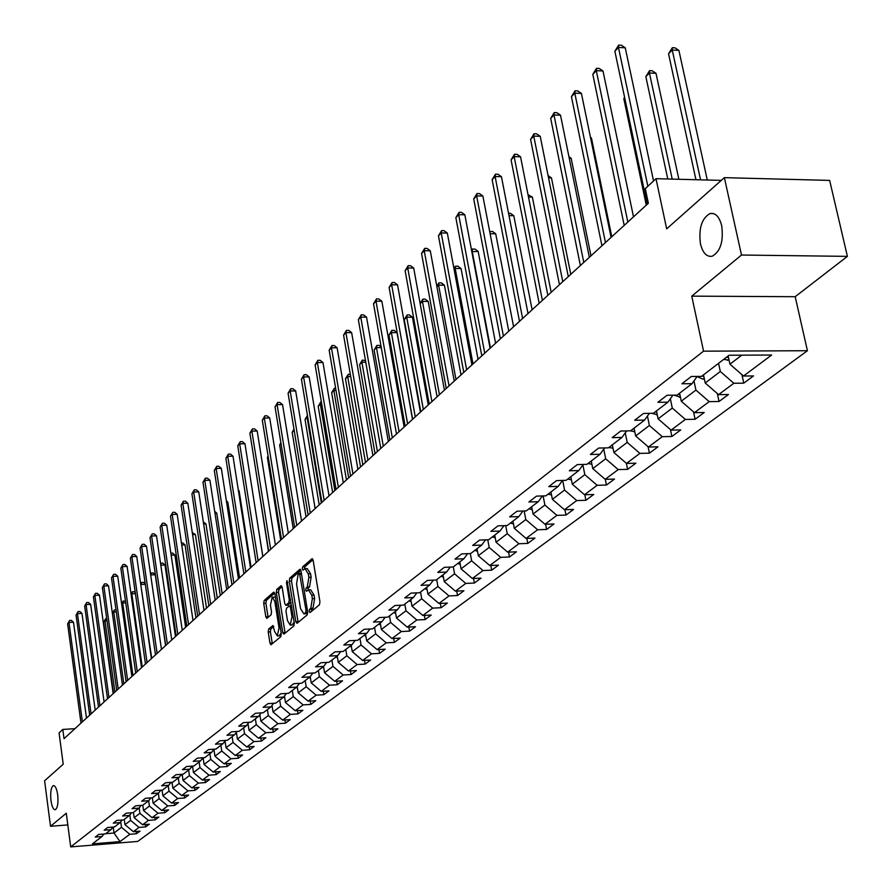 <?xml version="1.0" encoding="UTF-8"?>
<svg xmlns="http://www.w3.org/2000/svg" width="892" height="892" viewBox="0 0 892 892"><rect width="100%" height="100%" fill="white"/><g stroke="black" fill="none" stroke-linecap="round" stroke-linejoin="round"><path stroke-width="1.34" d="M309.201 611.433L310.07 612.536L319.425 604.809L319.938 601.754L313.137 560.299L312.088 558.671L302.633 566.855L302.299 568.973L303.012 570.111L304.986 568.65L308.309 573.891L308.877 577.325L307.283 587.014L306.09 588.04L305.733 590.147L306.469 591.307L308.42 589.88L311.787 595.198L312.356 598.644L310.75 608.322L309.546 609.325L309.201 611.433M308.911 589.868L310.672 589.79L314.051 595.098L314.608 598.543L313.003 608.221L311.799 609.214L311.464 611.388M307.985 590.058L308.331 587.939L306.09 588.04M57.679 794.783C56.731 788.684 55.304 785.629 53.386 785.607C51.022 787.257 50.22 792.23 50.967 800.525C51.903 806.624 53.342 809.691 55.271 809.735C57.634 808.096 58.437 803.112 57.679 794.783M721.706 225.743C719.342 216.678 715.451 212.619 710.01 213.545C701.681 218.328 698.503 228.464 700.476 243.94C702.784 253.016 706.676 257.108 712.162 256.238C720.502 251.522 723.68 241.364 721.706 225.743M268.67 629.05L268.213 631.949L269.975 643.143L270.967 644.782L280.813 636.698L281.281 633.777L274.892 593.615L273.721 592.11L264.166 600.461L263.709 603.36L265.827 616.807L266.808 618.412L271.068 614.822L271.536 611.912L270.466 605.211L272.194 597.127L274.836 601.442L279.029 627.856L277.312 635.918L274.636 631.525L272.952 625.504L268.67 629.05L270.856 628.938L270.399 631.837L272.316 643.723M741.486 255.034L691.757 296.144L795.196 296.702L847.4 256.372L741.486 255.034L724.371 177.653L666.67 228.843L655.999 178.69L645.284 188.647L648.361 203.242L64.034 738.665L62.808 729.444L59.073 732.912L63.209 764.232L44.6 780.756L50.509 826.282L67.814 824.933M691.757 296.144L703.543 351.169L70.713 846.909L66.276 813.259L50.509 826.282M295.81 621.746L297.025 623.318L307.171 614.923L307.673 611.912L301.005 570.869L299.98 569.241L289.744 578.116L289.264 581.105L295.81 621.746L298.028 621.646L298.196 622.337M293.836 625.95L283.924 634.134L282.731 632.573L276.33 592.366L276.799 589.422L281.158 585.676L282.151 587.293L284.771 603.639L285.786 605.267L288.774 602.78L289.253 599.803L286.51 582.732L286.979 580.581L294.315 622.984L293.836 625.95M724.371 177.653L829.649 180.407L847.4 256.372M703.543 351.169L807.427 350.723L137.702 841.424L70.713 846.909M136.141 831.433L136.465 833.741L140.011 831.121L133.343 831.656L139.029 827.408L145.73 826.873L149.332 824.197L142.608 824.732L148.418 820.395L155.175 819.859L158.854 817.128L152.075 817.663L157.995 813.236L164.819 812.712L168.577 809.925L161.731 810.449L167.774 805.933L174.654 805.409L178.489 802.566L171.587 803.09L177.764 798.485L184.7 797.961L188.613 795.051L181.656 795.575L187.956 790.869L194.958 790.345L198.961 787.38L191.936 787.904L198.37 783.098L205.428 782.574L209.52 779.541L202.428 780.065L208.996 775.159L216.132 774.646L220.302 771.547L213.155 772.059L219.867 767.042L227.059 766.529L231.329 763.362L224.115 763.875L230.972 758.746L238.231 758.245L242.591 755L235.31 755.513L242.323 750.272L249.649 749.771L254.108 746.459L246.761 746.961L253.941 741.598L261.334 741.107L265.894 737.717L258.468 738.219L265.805 732.733L273.275 732.243L277.936 728.786L270.443 729.266L277.958 723.668L285.485 723.178L290.268 719.632L282.697 720.123L290.379 714.381L297.995 713.901L302.879 710.277L295.241 710.757L303.102 704.881L310.784 704.412L315.79 700.699L308.086 701.168L316.136 695.158L323.885 694.69L329.003 690.887L321.22 691.356L329.471 685.201L337.299 684.733L342.55 680.841L334.69 681.298L343.141 674.988L351.047 674.542L356.421 670.55L348.482 670.996L357.146 664.54L365.129 664.094L370.637 660.002L362.62 660.448L371.496 653.814L379.568 653.379L385.21 649.186L377.115 649.621L386.214 642.831L394.364 642.396L400.162 638.103L391.978 638.527L401.311 631.547L409.54 631.135L415.482 626.73L407.22 627.143L416.798 619.985L425.116 619.583L431.215 615.056L422.864 615.458L432.698 608.121L441.105 607.72L447.36 603.081L438.92 603.471L449.022 595.923L457.518 595.544L463.94 590.772L455.411 591.151L465.78 583.413L474.366 583.045L480.978 578.139L472.347 578.507L483.007 570.545L491.682 570.189L498.472 565.16L489.753 565.506L500.713 557.333L509.477 556.987L516.457 551.813L507.648 552.148L518.91 543.741L527.785 543.406L534.955 538.088L526.046 538.411L537.631 529.759L546.606 529.447L553.988 523.972L544.979 524.273L556.898 515.364L565.974 515.074L573.567 509.443L564.458 509.722L576.734 500.557L585.91 500.289L593.737 494.48L584.528 494.748L597.161 485.304L606.437 485.047L614.499 479.071L605.189 479.316L618.212 469.582L627.6 469.359L635.907 463.193L626.485 463.416L639.91 453.381L649.398 453.181L657.973 446.825L648.439 447.015L662.288 436.679L671.888 436.489L680.73 429.933L671.085 430.111L685.379 419.43L695.091 419.273L704.212 412.505L694.455 412.662L709.207 401.634L719.041 401.512L728.463 394.52L718.584 394.632L733.826 383.259L743.772 383.159L753.506 375.933L743.515 376.023L771.636 355.027L729.076 355.239L701.513 376.391L691.333 376.469L681.901 383.772L692.025 383.672L697.165 376.424M136.465 833.741L129.819 834.276L119.996 841.613L92.422 843.865L102 836.529L95.277 837.064L98.677 834.433L105.423 833.897L110.965 829.649L104.186 830.184L107.653 827.497L114.455 826.962L120.108 822.625L113.273 823.16L116.819 820.417L123.676 819.882L129.44 815.455L122.55 815.99L126.162 813.203L133.086 812.668L138.974 808.141L132.016 808.676L135.707 805.822L142.687 805.286L148.696 800.682L141.683 801.206L145.452 798.295L152.499 797.76L158.631 793.055L151.551 793.579L155.409 790.602L162.511 790.078L168.778 785.261L161.63 785.785L165.566 782.752L172.747 782.228L179.147 777.311L171.933 777.824L175.958 774.724L183.195 774.2L189.74 769.183L182.459 769.696L186.573 766.518L193.876 766.005L200.566 760.865L193.218 761.378L197.422 758.133L204.792 757.62L211.638 752.369L204.223 752.881L208.516 749.559L215.964 749.057L222.955 743.683L215.474 744.184L219.867 740.795L227.382 740.293L234.54 734.796L226.981 735.298L231.474 731.819L239.067 731.328L246.382 725.709L238.755 726.199L243.36 722.643L251.02 722.152L258.513 716.399L250.808 716.889L255.513 713.243L263.251 712.764L270.923 706.877L263.14 707.356L267.968 703.621L275.773 703.152L283.634 697.12L275.773 697.589L280.712 693.775L288.595 693.307L296.646 687.13L288.707 687.598L293.769 683.685L301.741 683.216L309.981 676.894L301.964 677.351L307.16 673.337L315.199 672.891L323.651 666.402L315.556 666.848L320.875 662.745L329.003 662.299L337.667 655.642L329.483 656.088L334.935 651.874L343.152 651.439L352.039 644.615L343.777 645.05L349.363 640.724L357.659 640.3L366.779 633.298L358.428 633.721L364.159 629.295L372.544 628.871L381.91 621.691L373.469 622.103L379.356 617.554L387.83 617.141L397.431 609.771L388.901 610.173L394.955 605.501L403.518 605.099L413.375 597.529L404.756 597.919L410.967 593.124L419.63 592.734L429.754 584.962L421.046 585.342L427.424 580.402L436.177 580.034L446.591 572.04L437.782 572.408L444.339 567.334L453.192 566.977L463.896 558.76L454.987 559.106L461.733 553.899L470.675 553.553L481.691 545.101L472.682 545.436L479.617 540.073L488.671 539.749L499.999 531.052L490.89 531.364L498.026 525.845L507.18 525.544L518.843 516.591L509.622 516.892L516.981 511.205L526.235 510.915L538.244 501.705L528.923 501.973L536.493 496.13L545.859 495.852L558.225 486.363L548.792 486.619L556.597 480.587L566.074 480.342L578.819 470.552L569.286 470.786L577.325 464.576L586.914 464.342L600.06 454.251L590.404 454.463L598.699 448.052L608.4 447.851L621.958 437.448L612.191 437.626L620.754 431.014L630.566 430.836L644.57 420.087L634.68 420.255L643.522 413.42L653.457 413.275L667.907 402.18L657.906 402.303L667.038 395.245L677.095 395.134L692.025 383.672M129.853 814.931L130.611 820.384L124.969 824.676L124.244 819.447M124.969 824.676L133.343 831.656M130.611 820.384L139.029 827.408M110.965 829.649L112.95 827.085M139.163 807.907L139.91 813.303L134.168 817.674L133.432 812.4M134.168 817.674L142.608 824.732M139.91 813.303L148.418 820.395M120.108 822.625L122.137 820.004M148.652 800.715L149.41 806.067L143.545 810.538L142.798 805.208M143.545 810.538L152.075 817.663M149.41 806.067L157.995 813.236M129.44 815.455L131.503 812.79M158.341 793.278L159.11 798.697L153.123 803.257L152.342 797.771M153.123 803.257L161.731 810.449M159.11 798.697L167.774 805.933M138.974 808.141L141.081 805.409M168.22 785.696L169.001 791.159L162.89 795.809L162.076 790.111M162.89 795.809L171.587 803.09M169.001 791.159L177.764 798.485M148.696 800.682L150.848 797.883M178.311 777.958L179.114 783.466L172.87 788.216L172.011 782.284M172.87 788.216L181.656 795.575M179.114 783.466L187.956 790.869M158.631 793.055L160.828 790.201M188.613 770.041L189.427 775.616L183.05 780.467L182.158 774.278M183.05 780.467L191.936 787.904M189.427 775.616L198.37 783.098M168.778 785.261L171.019 782.351M199.139 761.958L199.975 767.588L193.452 772.55L192.516 766.105M193.452 772.55L202.428 780.065M199.975 767.588L208.996 775.159M179.147 777.311L181.433 774.334M209.899 753.707L210.746 759.382L204.09 764.455L203.097 757.743M204.09 764.455L213.155 772.059M210.746 759.382L219.867 767.042M189.74 769.183L192.081 766.128M220.893 745.266L221.751 751.008L214.95 756.182L213.935 749.369M214.95 756.182L224.115 763.875M221.751 751.008L230.972 758.746M200.566 760.865L202.952 757.754M232.132 736.647L233.013 742.434L226.055 747.73L225.029 740.962M226.055 747.73L235.31 755.513M233.013 742.434L242.323 750.272M211.638 752.369L214.08 749.18M243.616 727.827L244.52 733.681L237.406 739.089L236.38 732.377M237.406 739.089L246.761 746.961M244.52 733.681L253.941 741.598M222.955 743.683L225.453 740.416M255.368 718.807L256.283 724.717L249.013 730.258L247.987 723.59M249.013 730.258L258.468 738.219M256.283 724.717L265.805 732.733M234.54 734.796L237.082 731.451M267.399 709.575L268.325 715.551L260.888 721.215L259.862 714.615M260.888 721.215L270.443 729.266M268.325 715.551L277.958 723.668M246.382 725.709L248.991 722.275M279.698 700.131L280.645 706.174L273.03 711.972L272.015 705.438M273.03 711.972L282.697 720.123M280.645 706.174L290.379 714.381M258.513 716.399L261.178 712.886M292.286 690.475L293.267 696.574L285.462 702.506L284.448 696.039M285.462 702.506L295.241 710.757M293.267 696.574L303.102 704.881M270.923 706.877L273.643 703.275M305.187 680.574L306.179 686.751L298.196 692.816L297.17 686.427M298.196 692.816L308.086 701.168M306.179 686.751L316.136 695.158M283.634 697.12L286.421 693.43M318.388 670.438L319.403 676.682L311.23 682.904L310.204 676.593M311.23 682.904L321.22 691.356M319.403 676.682L329.471 685.201M296.646 687.13L299.5 683.35M331.913 660.058L332.95 666.369L324.577 672.746L323.551 666.48M324.577 672.746L334.69 681.298M332.95 666.369L343.141 674.988M309.981 676.894L312.902 673.014M345.773 649.421L346.832 655.798L338.246 662.332L337.198 655.999M338.246 662.332L348.482 670.996M346.832 655.798L357.146 664.54M323.651 666.402L326.639 662.422M359.978 638.516L361.059 644.972L352.262 651.662L351.192 645.262M352.262 651.662L362.62 660.448M361.059 644.972L371.496 653.814M337.667 655.642L340.733 651.561M374.551 627.332L375.655 633.855L366.634 640.724L365.542 634.245M366.634 640.724L377.115 649.621M375.655 633.855L386.214 642.831M352.039 644.615L355.172 640.423M389.492 615.87L390.618 622.471L381.363 629.507L380.248 622.962M381.363 629.507L391.978 638.527M390.618 622.471L401.311 631.547M366.779 633.298L369.99 628.994M404.823 604.107L405.983 610.775L396.483 618.011L395.334 611.377M396.483 618.011L407.22 627.143M405.983 610.775L416.798 619.985M381.91 621.691L385.199 617.275M420.556 592.032L421.738 598.777L411.993 606.203L410.822 599.491M411.993 606.203L422.864 615.458M421.738 598.777L432.698 608.121M397.431 609.771L400.809 605.233M436.701 579.633L437.916 586.468L427.915 594.083L426.71 587.293M427.915 594.083L438.92 603.471M437.916 586.468L449.022 595.923M413.375 597.529L416.843 592.857M453.292 566.899L454.541 573.812L444.261 581.64L443.012 574.794M444.261 581.64L455.411 591.151M454.541 573.812L465.78 583.413M429.754 584.962L433.322 580.157M470.296 553.564L471.623 560.812L461.053 568.851L459.804 561.904M461.053 568.851L472.347 578.507M471.623 560.812L483.007 570.545M446.591 572.04L450.248 567.1M487.757 539.783L489.173 547.454L478.313 555.716L477.03 548.68M478.313 555.716L489.753 565.506M489.173 547.454L500.713 557.333M463.896 558.76L467.642 553.676M505.697 525.589L507.225 533.717L496.052 542.213L494.737 535.088M496.052 542.213L507.648 552.148M507.225 533.717L518.91 543.741M481.691 545.101L485.538 539.861M524.15 510.982L525.789 519.579L514.294 528.32L512.945 521.118M514.294 528.32L526.046 538.411M525.789 519.579L537.631 529.759M499.999 531.052L503.958 525.644M543.139 495.93L544.889 505.039L533.07 514.037L531.677 506.734M533.07 514.037L544.979 524.273M544.889 505.039L556.898 515.364M518.843 516.591L522.902 511.016M562.685 480.431L564.558 490.065L552.382 499.33L550.955 491.938M552.382 499.33L564.458 509.722M564.558 490.065L576.734 500.557M538.244 501.705L542.425 495.952M582.889 464.922L584.817 474.655L572.274 484.189L570.813 476.707M572.274 484.189L584.528 494.748M584.817 474.655L597.161 485.304M558.225 486.363L562.529 480.431M603.75 449.122L605.679 458.767L592.767 468.601L591.262 461.008M592.767 468.601L605.189 479.316M605.679 458.767L618.212 469.582M578.819 470.552L583.245 464.431M625.259 432.843L627.199 442.387L613.886 452.523L612.336 444.829M613.886 452.523L626.485 463.416M627.199 442.387L639.91 453.381M600.06 454.251L604.609 447.929M647.447 416.073L649.387 425.495L635.65 435.954L634.056 428.16M635.65 435.954L648.439 447.015M649.387 425.495L662.288 436.679M621.958 437.448L626.652 430.903M670.338 398.769L672.278 408.068L658.106 418.861L656.467 410.956M658.106 418.861L671.085 430.111M672.278 408.068L685.379 419.43M644.57 420.087L649.398 413.33M693.976 380.917L695.916 390.083L681.287 401.222L679.592 393.205M681.287 401.222L694.455 412.662M695.916 390.083L709.207 401.634M667.907 402.18L672.891 395.178M718.562 363.3L720.323 371.496L705.215 383.002L703.476 374.874M705.215 383.002L718.584 394.632M720.323 371.496L733.826 383.259M741.776 355.172L729.935 364.192L728.151 355.941M729.935 364.192L743.515 376.023M795.196 296.702L807.427 350.723M74.939 728.675L62.808 729.444M721.305 180.374L655.999 178.69M113.206 827.062L114.02 833.017L121.479 827.33L120.721 821.822M105.702 833.686L114.02 833.017L119.996 841.613M121.479 827.33L129.819 834.276M102 836.529L103.94 834.009M741.921 374.629L743.772 383.159M717.335 393.55L719.041 401.512M693.519 411.848L695.091 419.273M670.438 429.554L671.888 436.489M648.071 446.702L649.398 453.181M626.374 463.316L627.6 469.359M605.289 479.316L606.437 485.047M584.817 494.737L585.91 500.289M564.926 509.711L565.974 515.074M545.603 524.251L546.606 529.447M526.826 538.378L527.785 543.406M508.574 552.115L509.477 556.987M490.812 565.461L491.682 570.189M473.529 578.451L474.366 583.045M456.715 591.095L457.518 595.544M440.336 603.405L441.105 607.72M424.38 615.38L425.116 619.583M408.837 627.054L409.54 631.135M393.684 638.438L394.364 642.396M378.91 649.521L379.568 653.379M364.493 660.336L365.129 664.094M350.445 670.884L351.047 674.542M336.719 681.187L337.299 684.733M323.328 691.233L323.885 694.69M310.238 701.034L310.784 704.412M297.471 710.612L297.995 713.901M284.983 719.978L285.485 723.178M272.785 729.121L273.275 732.243M260.854 738.052L261.334 741.107M249.191 746.794L249.649 749.771M237.785 755.334L238.231 758.245M226.635 763.697L227.059 766.529M215.719 771.87L216.132 774.646M205.026 779.876L205.428 782.574M194.567 787.703L194.958 790.345M184.321 795.374L184.7 797.961M174.286 802.889L174.654 805.409M164.463 810.237L164.819 812.712M154.829 817.451L155.175 819.859M145.396 824.509L145.73 826.873M305.477 568.628L307.227 568.561L310.572 573.801L311.13 577.224L309.535 586.925L308.331 587.939M312.992 559.697L304.886 566.766L304.529 568.862M300.872 570.267L291.963 578.027L291.483 581.004L298.028 621.646M305.7 612.514L306.045 610.407L299.489 573.277L298.106 574.426L296.545 584.037L300.515 608.556L303.849 613.863L305.7 612.514L307.729 612.414M305.633 613.785L304.451 613.551M307.74 612.581L306.692 613.451M282.017 586.691L278.995 589.333L278.527 592.266L285.106 633.164M287.659 605.088L291.048 602.624M287.492 620.654L290.223 625.069L291.996 616.896L290.48 607.463L289.465 605.824L286.466 608.311L285.986 611.265L287.492 620.654M292.074 624.98L294.17 622.036M291.55 605.779L289.8 605.902M273.788 626.474L270.856 628.938M279.163 635.818L281.158 633.03M275.505 597.45L272.562 597.116M274.758 593.024L266.34 600.361L265.883 603.26L268.146 617.32M729.054 360.123L723.646 359.398M707.289 180.017L678.89 50.376L672.245 50.052L668.543 53.788L695.95 179.727M726.679 357.079L728.552 357.826M700.566 179.838L672.245 50.052L672.345 47.7L675.01 47.834L678.89 50.376M668.543 53.788L672.345 47.7M653.546 180.976L625.247 47.789L618.468 47.466L647.848 186.261M614.867 51.234L618.658 45.091L618.468 47.466L614.867 51.234L647.191 204.313M618.658 45.091L621.367 45.224L625.247 47.789M704.334 378.888L702.874 379.145L697.065 376.558M678.857 179.281L655.999 73.3L649.432 73.01L645.841 76.623L667.774 179.002M702.149 375.9L703.71 376.558L703.375 374.963M672.222 179.114L649.432 73.01L649.566 70.658L652.197 70.769L655.999 73.3M645.841 76.623L649.566 70.658M680.406 397.052L673.928 395.167M678.411 394.119L679.927 394.755M624.712 97.875L623.831 98.756L646.287 205.149M623.831 98.756L624.59 97.273M633.51 216.856L602.992 70.97L596.291 70.669L627.834 222.052M592.801 74.326L596.514 68.305L596.291 70.669L592.801 74.326L624.199 225.386M596.514 68.305L599.19 68.428L602.992 70.97M611.076 237.406L581.417 93.426L574.805 93.158L605.456 242.557M571.426 96.693L575.05 90.794L574.805 93.158L571.426 96.693L601.944 245.779M575.05 90.794L577.693 90.895L581.417 93.426M657.237 414.657L651.717 413.297M655.419 411.769L656.757 412.349M634.781 431.706L630.309 430.836M611.778 236.759L591.418 137.97L590.593 137.948M633.13 428.874L634.312 429.398M590.459 137.312L591.418 137.97M613.016 448.241L608.924 447.45M590.972 255.826L571.159 158.263L569.241 158.207M611.511 445.465L612.548 445.922M568.94 156.724L571.159 158.263M589.344 257.32L560.51 115.191L553.977 114.956L583.781 262.426M550.687 118.391L554.244 112.593L553.977 114.956L550.687 118.391L580.369 265.548M554.244 112.593L556.864 112.693L560.51 115.191M568.282 276.62L540.229 136.309L533.762 136.108L562.763 281.682M530.584 139.431L534.063 133.744L533.762 136.108L530.584 139.431L559.451 284.715M534.063 133.744L536.649 133.833L540.229 136.309M547.855 295.341L520.549 156.802L514.16 156.624L542.381 300.359M511.071 159.846L514.483 154.271L514.16 156.624L511.071 159.846L539.169 303.302M514.483 154.271L517.037 154.338L520.549 156.802M591.909 464.286L588.04 463.472M570.78 274.335L551.479 177.965L548.547 177.887M590.549 461.554L591.452 461.956M548.078 175.579L551.479 177.965M528.019 313.516L501.438 176.694L495.127 176.538L522.601 318.489M492.128 179.671L495.473 174.185L495.127 176.538L492.128 179.671L519.478 321.343M495.473 174.185L497.992 174.252L501.438 176.694M571.426 479.851L567.769 479.037M551.167 292.308L532.357 197.11L528.477 197.02M570.211 477.164L570.969 477.521M528.008 194.69L532.357 197.11M508.774 331.144L482.884 196.017L476.64 195.883L503.4 336.072M473.719 198.927L477.008 193.542L476.64 195.883L473.719 198.927L500.367 338.848M477.008 193.542L479.506 193.597L482.884 196.017M551.546 494.971L548.089 494.146M532.111 309.769L513.781 215.719L508.998 215.619M550.453 492.328L551.089 492.629M508.552 213.3L510.458 213.333L513.781 215.719M490.087 348.281L464.843 214.794L458.678 214.682L484.746 353.165M455.845 217.637L459.068 212.341L458.678 214.682L455.845 217.637L481.814 355.852M459.068 212.341L461.532 212.396L464.843 214.794M532.234 509.655L528.967 508.819M513.591 326.74L495.718 233.804L490.109 233.715M489.719 231.73L492.451 231.441L495.718 233.804M490.043 231.396L489.875 232.544M471.924 364.917L447.316 233.046L441.217 232.946L466.639 369.767M438.463 235.834L441.618 230.627L441.217 232.946L438.463 235.834L463.784 372.377M441.618 230.627L444.06 230.66L447.316 233.046M513.469 523.894L510.38 523.08M495.584 343.242L478.145 251.399L471.823 251.7M490.466 347.925L472.202 251.321L472.559 249.024L474.934 249.058L478.145 251.399M471.522 250.072L472.559 249.024M454.262 381.096L430.278 250.786L424.235 250.719L449.033 385.901M421.559 253.518L424.659 248.4L424.235 250.719L421.559 253.518L446.256 388.444M424.659 248.4L427.078 248.422L430.278 250.786M495.227 537.742L492.317 536.951M478.056 359.298L461.053 268.514L455.176 268.459L454.128 269.518M472.994 363.936L455.176 268.459L455.544 266.173L457.897 266.195L461.053 268.514M453.905 268.358L455.544 266.173M437.102 396.828L413.698 268.057L407.722 268.001L431.906 401.59M405.113 270.722L408.157 265.682L407.722 268.001L405.113 270.722L429.208 404.054M408.157 265.682L410.543 265.716L413.698 268.057M477.488 551.2L474.745 550.431M461.008 374.919L444.406 285.184L438.596 285.139L436.913 286.834M455.99 379.513L438.596 285.139L438.987 282.853L441.306 282.875L444.406 285.184M436.79 286.176L438.987 282.853M420.4 412.126L397.553 284.86L391.655 284.816L415.248 416.843M389.113 287.469L392.101 282.519L391.655 284.816L389.113 287.469L412.628 419.251M392.101 282.519L394.465 282.53L397.553 284.86M460.227 564.302L457.652 563.554M444.417 390.116L428.205 301.407L422.451 301.385L420.165 303.681M439.433 394.688L422.451 301.385L422.853 299.11L425.161 299.121L428.205 301.407M420.132 303.492L422.853 299.11M404.143 427.023L381.843 301.206L376 301.184L399.047 431.695M373.536 303.771L376.469 298.898L376 301.184L373.536 303.771L396.494 434.036M376.469 298.898L378.81 298.909L381.843 301.206M443.447 577.046L441.005 576.332M428.26 404.935L412.416 317.217L406.73 317.206L404.243 319.704L420.779 411.792M423.321 409.45L406.73 317.206L407.142 314.943L409.417 314.943L412.416 317.217M404.243 319.704L407.142 314.943M388.332 441.518L366.545 317.139L360.769 317.128L383.27 446.156M358.361 319.648L361.249 314.854L360.769 317.128L358.361 319.648L380.784 448.431M361.249 314.854L363.557 314.854L366.545 317.139M427.101 589.456L424.804 588.765M412.517 419.352L397.04 332.616L391.398 332.616L388.979 335.058L405.135 426.108M407.611 423.845L391.398 332.616L391.833 330.363L394.086 330.363L397.04 332.616M388.979 335.058L391.833 330.363M372.923 455.634L351.649 332.66L345.918 332.66L367.905 460.227M343.576 335.113L346.419 330.397L345.918 332.66L343.576 335.113L365.486 462.446M346.419 330.397L348.705 330.397L351.649 332.66M411.179 601.543L409.027 600.873M392.313 437.861L376.469 347.646L374.116 350.021L389.904 440.079M381.263 347.635L376.469 347.646L376.915 345.405L379.145 345.394L381.14 346.932M374.116 350.021L376.915 345.405M357.915 469.382L337.12 347.78L331.456 347.802L352.942 473.942M329.17 350.188L331.958 345.538L331.456 347.802L329.17 350.188L350.578 476.105M331.958 345.538L334.221 345.527L337.12 347.78M395.669 613.317L393.651 612.67M377.405 451.53L361.907 362.297L359.61 364.605L375.041 453.682M365.787 362.275L361.907 362.297L362.364 360.067L365.519 360.781M359.61 364.605L362.364 360.067M343.286 482.784L322.96 362.52L317.351 362.553L338.358 487.3M315.132 364.884L317.875 360.301L317.351 362.553L315.132 364.884L336.061 489.418M317.875 360.301L320.117 360.29L322.96 362.52M380.561 624.79L378.665 624.177M362.854 464.855L347.702 376.58L345.46 378.844L360.558 466.962M350.712 376.558L347.702 376.58L348.181 374.361L350.322 374.35M345.46 378.844L348.181 374.361M329.025 495.852L309.156 376.903L303.603 376.948L324.142 500.334M301.429 379.223L304.127 374.707L303.603 376.948L301.429 379.223L321.9 502.386M304.127 374.707L306.346 374.685L309.156 376.903M365.832 635.985L364.059 635.394M348.672 477.856L333.853 390.529L331.657 392.725L346.43 479.907M336.028 390.506L333.853 390.529L334.333 388.31L335.648 388.299M331.657 392.725L334.333 388.31M315.132 508.585L295.676 390.93L290.19 390.986L310.282 513.034M288.071 393.205L290.725 388.756L290.19 390.986L288.071 393.205L308.097 515.041M290.725 388.756L292.922 388.734L295.676 390.93M351.47 646.89L349.809 646.321M334.834 490.533L320.328 404.132L318.188 406.284L332.649 492.54M321.722 404.109L320.328 404.132L321.354 401.924M318.188 406.284L320.819 401.924M301.563 521.017L282.541 404.611L277.1 404.678L296.757 525.421M275.037 406.841L277.646 402.459L277.1 404.678L275.037 406.841L294.628 527.373M277.646 402.459L279.82 402.437L282.541 404.611M337.455 657.538L335.905 656.991M321.332 502.91L307.127 417.411L305.042 419.508L319.191 504.861M307.773 417.4L307.127 417.411L307.506 415.772M305.042 419.508L307.45 415.404M288.339 533.137L269.707 417.969L264.322 418.047L283.567 537.508M262.304 420.154L264.879 415.839L264.322 418.047L262.304 420.154L281.482 539.415M264.879 415.839L267.031 415.806L269.707 417.969M323.785 667.918L322.335 667.406M294.193 430.435L292.197 432.43L306.056 516.903M292.197 432.43L293.959 428.996M275.416 544.979L257.186 431.003L251.856 431.104L270.689 549.305M249.883 433.166L252.414 428.907L251.856 431.104L249.883 433.166L268.659 551.167M252.414 428.907L254.543 428.862L257.186 431.003M310.438 678.054L309.089 677.574M281.025 443.681L279.653 445.052L293.234 528.655M279.653 445.052L280.857 442.688M262.805 556.53L244.954 443.748L239.669 443.848L258.123 560.823M237.751 445.855L240.238 441.663L239.669 443.848L237.751 445.855L256.138 562.64M240.238 441.663L242.356 441.618L244.954 443.748M297.415 687.955L296.166 687.498M268.169 456.615L267.399 457.384L280.701 540.139M267.399 457.384L268.079 456.046M250.496 567.814L233.002 456.191L227.772 456.291L245.846 572.073M225.888 458.265L228.352 454.117L227.772 456.291L225.888 458.265L243.906 573.857M228.352 454.117L230.437 454.084L233.002 456.191M284.693 697.622L283.533 697.187M255.625 469.237L268.459 551.356M238.465 578.841L221.327 468.345L216.143 468.467L233.86 583.056M214.303 470.385L216.734 466.304L216.143 468.467L214.303 470.385L231.965 584.795M216.734 466.304L218.796 466.248L221.327 468.345M272.272 707.066L271.112 706.62M262.861 556.474L250.563 479.227M226.713 589.612L209.91 480.231L204.781 480.353L222.141 593.793M202.986 482.238L205.372 478.201L204.781 480.353L202.986 482.238L220.291 595.499M205.372 478.201L207.423 478.157L209.91 480.231M260.118 716.298L258.948 715.819M251.087 567.267L239.101 490.778L238.42 490.79M238.32 490.132L239.101 490.778M215.217 600.138L198.749 491.849L193.675 491.983L210.69 604.285M191.914 493.822L194.266 489.842L193.675 491.983L191.914 493.822L208.873 605.947M194.266 489.842L196.296 489.786L198.749 491.849M248.255 725.319L247.062 724.817M239.569 577.826L227.806 502.073L226.557 502.107M226.367 500.869L227.806 502.073M203.989 610.429L187.844 503.211L182.804 503.344L199.496 614.543M181.087 505.151L183.406 501.215L182.804 503.344L181.087 505.151L197.723 616.171M183.406 501.215L185.413 501.159L187.844 503.211M236.648 734.149L235.443 733.614M228.307 588.14L216.767 513.134L214.972 513.19M214.693 511.384L216.767 513.134M193.006 620.486L177.162 514.316L172.178 514.472L188.546 624.578M170.495 516.234L172.78 512.354L170.495 516.234L186.818 626.162M172.78 512.354L174.776 512.298L177.162 514.316M225.308 742.768L224.082 742.211M217.291 598.242L205.974 523.95L203.644 524.028M203.331 521.954L205.974 523.95M182.269 630.332L166.726 525.198L161.786 525.355L177.843 634.39M160.136 527.072L162.389 523.247L160.136 527.072L176.148 635.94M162.389 523.247L164.362 523.18L166.726 525.198M214.214 751.209L212.976 750.629M206.509 608.121L195.393 534.531L192.572 534.631M192.259 532.58L195.393 534.531M171.755 639.965L156.501 535.836L151.607 535.992L167.361 643.991M150.001 537.686L152.22 533.907L150.001 537.686L165.7 645.507M152.22 533.907L154.182 533.84L156.501 535.836M203.354 759.471L202.105 758.858M195.95 617.799L185.045 544.9L181.745 545.012M181.444 542.983L182.737 542.938L185.045 544.9M161.463 649.387L146.5 546.25L141.65 546.417L157.115 653.379M140.066 548.067L142.263 544.332L140.066 548.067L155.487 654.873M142.263 544.332L144.203 544.265L146.5 546.25M192.728 767.555L191.468 766.919M185.614 627.266L174.91 555.047L171.153 555.192M170.851 553.163L172.635 553.096L174.91 555.047M151.395 658.619L136.71 556.452L131.893 556.619L147.08 662.578M130.355 558.236L132.518 554.545L130.355 558.236L145.485 664.038M132.518 554.545L134.436 554.478L136.71 556.452M182.325 775.46L181.065 774.813M175.49 636.542L164.987 564.993L160.794 565.149M160.549 563.432L162.734 563.053L164.987 564.993M160.85 563.12L160.616 563.945M141.538 667.651L127.11 566.431L122.349 566.61L137.256 671.576M120.833 568.193L122.973 564.558L120.833 568.193L135.696 673.003M122.973 564.558L124.88 564.48L127.11 566.431M172.145 783.209L170.885 782.529M165.577 645.618L155.253 574.727L150.659 574.916M150.48 573.656L153.045 572.809L155.253 574.727M151.172 572.876L150.636 574.749M131.893 676.493L117.722 576.21L112.994 576.399L127.634 680.395M111.511 577.949L113.619 574.348L111.511 577.949L126.106 681.789M113.619 574.348L115.514 574.281L117.722 576.21M162.177 790.791L161.028 790.189M151.729 658.318L140.78 584.784M145.296 584.293L141.103 584.461L141.694 582.431L143.534 582.364L145.24 583.836M140.657 583.892L141.694 582.431M122.438 685.156L108.512 585.799L103.829 585.988L118.212 689.025M102.379 587.505L104.464 583.948L102.379 587.505L116.718 690.397M104.464 583.948L106.338 583.87L108.512 585.799M152.409 798.228L151.618 797.827M142.241 667.004L131.804 593.816L131.113 594.507M135.417 593.659L131.804 593.816L132.395 591.809L134.224 591.731L135.272 592.645M131.035 593.916L132.395 591.809M113.172 693.642L99.491 595.187L94.853 595.388L108.98 697.488M93.426 596.871L95.489 593.358L93.426 596.871L107.519 698.826M95.489 593.358L97.34 593.28L99.491 595.187M132.953 675.523L122.683 602.992L121.646 604.029M125.75 602.858L122.683 602.992L123.286 600.985L125.527 601.286M121.602 603.728L123.286 600.985M104.096 701.959L90.661 604.397L86.056 604.598L99.937 705.773M84.662 606.047L86.691 602.579L84.662 606.047L98.51 707.088M86.691 602.579L88.531 602.501L90.661 604.397M123.832 683.874L113.752 611.979L112.381 613.361M116.283 611.867L113.752 611.979L114.343 609.983L116.005 609.916M112.37 613.328L114.343 609.983M95.199 710.11L81.986 613.417L77.426 613.618L91.073 713.89M76.065 615.045L78.061 611.611L76.065 615.045L89.668 715.183M78.061 611.611L79.89 611.533L81.986 613.417M114.901 692.058L104.988 620.799L103.595 622.192L113.485 693.352M107.007 620.698L104.988 620.799L105.591 618.814L106.739 618.758M103.595 622.192L105.591 618.814M86.479 718.105L73.49 622.259L68.974 622.471L82.387 721.851M67.625 623.876L69.609 620.475L67.625 623.876L81.005 723.122M69.609 620.475L71.416 620.397L73.49 622.259M313.003 608.221L310.75 608.322M314.608 598.543L312.356 598.644M314.051 595.098L311.787 595.198M309.535 586.925L307.283 587.014M311.13 577.224L308.877 577.325M310.572 573.801L308.309 573.891M304.886 566.766L302.633 566.855M312.456 558.76L311.888 558.782M311.799 609.214L309.546 609.325M291.483 581.004L289.264 581.105M291.963 578.027L289.744 578.116M300.336 569.33L299.779 569.352M307.417 610.34L306.045 610.407M301.574 574.359L300.203 574.415M301.396 573.266L299.734 573.333M284.938 632.461L282.731 632.573M278.527 592.266L276.33 592.366M278.995 589.333L276.799 589.422M288.183 605.066L285.964 605.166M290.993 602.68L288.774 602.78M290.58 599.747L289.253 599.803M287.837 582.677L286.51 582.732M293.334 616.829L291.996 616.896M291.818 607.407L290.48 607.463M280.333 627.79L279.029 627.856M276.13 601.386L274.836 601.442M268.001 616.695L265.827 616.807M265.883 603.26L263.709 603.36M266.34 600.361L264.166 600.461M272.16 643.032L269.975 643.143M270.399 631.837L268.213 631.949M727.526 360.39L728.887 359.353M727.905 356.131L728.251 357.748M703.052 379.111L704.189 378.241M679.347 397.241L680.295 396.516M656.389 414.802L657.148 414.223M634.145 431.817L634.714 431.382M713.622 213.623L710.01 213.545M301.385 573.199L299.589 573.266M306.09 613.763L303.849 613.863M287.993 605.166L285.786 605.267M292.442 624.969L290.223 625.069M291.55 605.735L289.599 605.824M279.508 635.806L277.312 635.918"/></g></svg>
